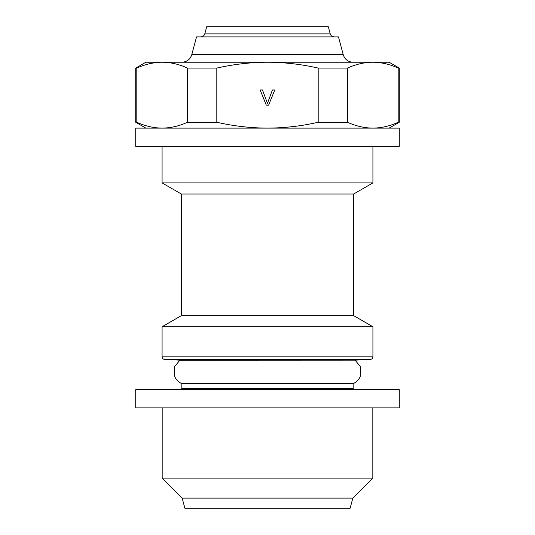 <?xml version="1.0" encoding="UTF-8"?>
<svg xmlns="http://www.w3.org/2000/svg" width="535" height="535" viewBox="0 0 535 535"><rect width="100%" height="100%" fill="white"/><g stroke="black" fill="none" stroke-linecap="round" stroke-linejoin="round"><path stroke-width="0.8" d="M179.874 360.209L355.561 360.149L179.874 360.209L174.644 366.569L174.176 374.788C175.366 378.92 177.921 381.87 181.846 383.635L353.154 383.635L353.154 388.236L181.846 388.236L181.412 389.647M372.821 478.123L162.179 478.123L182.167 498.112L352.832 498.112L372.821 478.123L372.821 407.897M352.832 498.112L350.117 508.25L184.883 508.25L182.167 498.112M392.964 407.897L135.723 407.897L135.723 389.647L399.277 389.647L399.277 407.897L392.964 407.897M191.764 54.717L343.236 54.717L338.461 36.888L196.539 36.888L191.764 54.717C190.192 59.425 186.929 61.926 181.974 62.227M204.771 33.879L330.229 33.879L328.323 26.75L206.677 26.75L204.771 33.879C204.136 35.765 202.832 36.768 200.852 36.888M376.827 128.119L399.277 128.119L399.277 146.363L135.723 146.363L135.723 128.119L376.827 128.119M353.662 194.011L372.922 182.89L162.078 182.89L181.338 194.011L353.662 194.011L353.662 315.65L372.922 326.771L162.078 326.771L162.078 356.832C162.199 358.296 162.994 359.139 164.479 359.366L370.521 359.366L355.561 360.149M353.662 315.65L181.338 315.65L162.078 326.771M162.152 62.227L145.861 62.227L135.723 68.079L136.813 68.079C145.125 64.28 153.572 62.334 162.152 62.227C170.745 62.328 179.198 64.274 187.497 68.079L216.815 68.079C233.561 64.274 250.454 62.321 267.5 62.227L162.152 62.227M399.277 68.079L389.139 62.227L267.5 62.227C284.694 62.328 301.586 64.28 318.185 68.079L347.503 68.079C355.815 64.28 364.268 62.334 372.848 62.227C381.442 62.328 389.888 64.274 398.187 68.079L399.277 68.079L399.277 122.268L398.187 122.268L398.187 68.079M272.422 89.967L274.749 89.967L268.617 105.174L266.29 105.174L260.157 89.967L262.484 89.967L267.453 103.322L272.422 89.967M136.813 68.079L136.813 122.268L135.723 122.268L135.723 68.079M347.503 68.079L347.503 122.268L318.185 122.268L318.185 68.079M398.187 122.268C389.875 126.066 381.428 128.019 372.848 128.119C364.255 128.019 355.802 126.073 347.503 122.268M216.815 68.079L216.815 122.268L187.497 122.268C179.185 126.066 170.732 128.019 162.152 128.119C153.558 128.019 145.112 126.073 136.813 122.268M187.497 122.268L187.497 68.079M318.185 122.268C301.586 126.066 284.694 128.019 267.5 128.119C250.454 128.025 233.561 126.079 216.815 122.268M372.922 326.771L372.922 356.832L162.078 356.832M355.126 360.209L360.356 366.569L360.824 374.788C359.634 378.92 357.079 381.87 353.154 383.635M372.922 356.832C372.801 358.296 372.006 359.139 370.521 359.366M372.922 146.363L372.922 182.89M162.078 146.363L162.078 182.89M181.338 194.011L181.338 315.65M179.439 360.149L164.479 359.366M330.229 33.879C330.864 35.765 332.168 36.768 334.148 36.888M343.236 54.717C344.808 59.425 348.071 61.926 353.026 62.227M389.139 128.119L399.277 122.268M145.861 128.119L135.723 122.268M162.179 407.897L162.179 478.123M353.154 388.236L353.588 389.647M181.846 383.635L181.846 388.236"/></g></svg>
